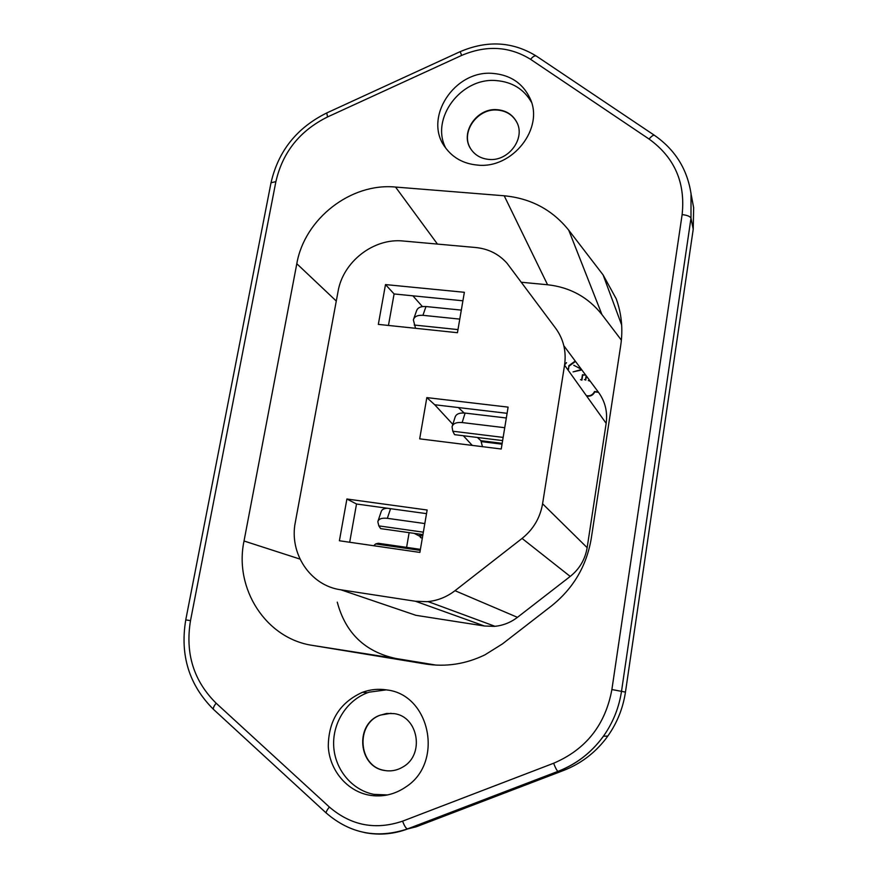 <?xml version="1.0" encoding="UTF-8"?>
<svg xmlns="http://www.w3.org/2000/svg" width="878" height="878" viewBox="0 0 878 878"><rect width="100%" height="100%" fill="white"/><g stroke="black" fill="none" stroke-linecap="round" stroke-linejoin="round"><path stroke-width="1.32" d="M477.402 437.474L480.892 440.701L482.461 446.672M504.74 427.707L462.157 422.559C456.33 422.099 452.96 423.525 452.06 426.829L452.796 431.219L454.552 434.632L455.462 434.797M502.04 444.18L481.309 441.612M452.346 425.852L455.067 417.237C456.077 414.021 459.413 412.627 465.11 413.077L506.332 417.994M420.255 537.248L422 534.472M406.602 547.367L409.137 532.65M420.924 537.775L422.351 537.984L420.738 537.709L419.629 534.142M427.959 601.606L432.514 603.219M420.233 550.363L375.674 543.932L378.253 543.273L420.408 549.354M375.674 543.932L374.149 545.304M424.82 523.562L387.352 518.327C381.787 517.757 378.605 518.876 377.825 521.697L378.846 525.889L380.613 528.578L381.809 528.786M378.078 520.852L381.184 511.644C381.721 509.624 383.73 508.494 387.22 508.23M459.776 319.109L422.922 315.323C417.533 314.993 414.35 316.519 413.373 319.877L415.535 328.306M416.523 310.889C417.61 307.662 420.771 306.213 425.984 306.532L461.323 310.11M693.225 229.235L625.465 692.105L611.889 689.537C605.37 724.866 585.955 749.439 553.623 763.245C555.401 767.877 556.85 770.577 557.947 771.356L558.134 771.389C576.539 764.189 591.651 752.457 603.449 736.181L605.458 733.262C613.876 720.443 619.231 706.417 621.525 691.184L690.986 218.183L693.225 229.235L693.653 207.658L691.293 195.125M563.511 770.489L558.134 771.389L407.71 828.92L416.359 826.747L563.511 770.489C580.248 763.981 594.241 753.543 605.502 739.199C616.158 725.261 622.809 709.556 625.465 692.105M516.835 122.349C512.785 114.985 506.354 110.891 497.519 110.068C477.819 107.983 460.632 131.634 470.125 147.811M391.094 713.287L380.569 715.065C355.085 723.516 358.103 766.834 384.751 770.445M497.343 109.706C476.831 107.5 459.578 132.973 470.795 148.964C474.943 155.165 480.957 158.655 488.859 159.412C508.318 161.673 525.735 138.472 516.791 122.24C512.774 114.722 506.299 110.54 497.343 109.706M394.189 713.638L386.649 713.452L379.329 715.46C354.646 724.756 358.356 766.922 384.487 770.467C391.061 771.597 397.262 770.39 403.101 766.856C424.897 754.619 418.29 716.514 394.189 713.638M654.582 135.399C653.451 134.795 651.619 136.013 649.083 139.053C674.545 157.458 685.553 182.646 682.129 214.605L611.889 689.537M649.083 139.053L530.575 59.32C509.339 46.227 486.357 44.932 461.608 55.435L327.549 116.95C299.826 130.712 282.606 152.278 275.89 181.647L190.504 620.636L185.752 619.901L270.995 182.876M364.787 832.629C379.318 835.428 393.618 834.188 407.71 828.92L407.436 828.931C405.888 828.338 404.275 825.737 402.607 821.149L553.623 763.245M402.607 821.149C375.477 830.325 351.057 825.616 329.349 807.014C327.033 809.999 325.979 811.985 326.177 812.962L326.243 813.072M213.782 709.644L213.486 709.38C212.981 708.217 213.859 706.153 216.131 703.19L329.349 807.014M216.131 703.19C193.643 680.889 185.104 653.375 190.504 620.636M477.358 165.075C512.554 169.202 544.799 127.881 529.818 97.919C522.586 83.147 510.348 74.981 493.118 73.434C454.563 69.538 422.878 118.157 445.168 147.284C452.796 157.821 463.529 163.747 477.358 165.075M368.99 795.117C382.248 797.422 394.595 794.656 406.02 786.842C444.081 762.334 430.121 694.86 387.077 689.965C378.714 688.593 370.516 689.373 362.493 692.292C339.863 702.499 328.46 720.597 328.284 746.585C329.568 770.105 346.832 790.957 368.99 795.117M568.746 230.201L603.087 274.902L616.224 298.816C621.602 313.742 623.106 329.239 620.735 345.306L591.278 538.368C586.636 565.86 573.378 588.37 551.527 605.897L502.37 643.958L484.908 654.867C465.636 664.141 445.794 667.17 425.391 663.966L312.656 645.429C265.793 638.646 233.921 588.458 244.029 541.002L296.808 263.729C304.501 218.82 350.816 182.635 395.55 187.058L504.202 195.783C530.85 198.329 552.361 209.798 568.746 230.201L601.946 314.587L621.383 340.159M531.442 102.21C523.903 89.161 512.225 81.95 496.41 80.6C461.169 77.132 430.066 118.563 445.783 148.152M386.375 689.856L369.254 692.149C347.875 699.075 332.652 721.848 333.662 745.455C334.562 769.062 351.771 790.211 374.017 794.37L387.516 794.941M436.125 665.107L395.748 658.467C364.985 651.772 345.482 632.994 337.262 602.132M395.748 658.467L312.656 645.429M425.391 663.966L427.301 664.251M603.087 274.902L621.657 324.97M504.202 195.783L547.576 284.757C570.009 287.238 588.128 297.181 601.946 314.587M521.356 282.255L547.576 284.757M395.55 187.058L437.453 244.084M563.841 345.734L598.598 392.444C605.194 401.597 607.708 411.903 606.16 423.339L587.152 547.663C585.176 559.385 579.524 568.977 570.217 576.429L517.449 617.333C510.59 622.59 502.896 625.597 494.391 626.365L484.436 626.003L415.898 615.313L340.927 589.818C310.252 585.736 288.895 553.294 295.348 522.103L338.052 291.485C342.991 261.677 373.754 237.795 403.32 241.022L475.832 247.53C488.431 248.825 498.836 254.071 507.045 263.268L555.719 328.35C563.544 339.193 566.497 351.463 564.554 365.16L542.582 503.774L587.152 547.663M564.752 363.799L566.54 362.691L564.609 364.842M598.214 391.928L594.549 391.511C592.826 394.924 590.104 396.307 586.361 395.66M517.449 617.333L454.991 590.696C446.65 597.095 437.376 600.761 427.169 601.671L415.492 601.265L340.927 589.818M415.492 601.265L484.436 626.003M454.991 590.696L522.07 538.433L570.217 576.429M542.582 503.774C540.135 517.855 533.297 529.412 522.07 538.433M564.554 365.16L606.16 423.339M458.36 407.557L464.166 412.989M594.549 391.511L594.779 391.895C593.078 395.287 590.367 396.68 586.647 396.055M594.779 391.895L598.511 392.323M412.879 295.82L422.428 306.587M346.898 499.011L427.136 510.008L419.882 552.416L339.391 540.76L346.898 499.011L356.523 504.005L426.51 513.641M508.11 407.129L426.829 397.602L419.684 438.846L501.239 449.009L508.11 407.129M457.449 332.707L464.363 292.297L385.497 284.582L378.33 324.388L457.449 332.707M507.1 413.318L434.731 404.758L426.829 397.602M472.254 445.398L463.343 435.74M452.818 424.348L434.731 404.758M575.507 361.418L569.076 366.126L568.329 368.782M575.222 361.034L568.823 365.709L568.582 369.188M349.685 542.253L356.523 504.005M388.449 325.453L394.09 293.954L462.915 300.792M394.09 293.954L385.497 284.582M589.412 380.734L588.304 380.613L589.5 380.218M580.545 379.647L581.653 379.768L582.443 374.73L585.099 375.027L582.685 375.136L581.894 380.163L580.545 379.647M585.494 379.746L584.386 379.625L585.494 379.746L586.131 375.685M573.784 365.27L580.83 368.969L573.784 365.27M581.84 369.923L573.06 371.888L581.543 369.528M589.654 381.14L589.742 380.547M585.736 380.152L586.383 376.025M502.172 443.335L480.892 440.701M462.157 422.559L465.11 413.077M452.796 431.219L503.149 437.398M419.783 536.26L414.251 533.374M378.846 525.889L423.339 532.178M387.352 518.327L390.556 508.691M414.196 325.025L457.987 329.601M422.922 315.323L425.984 306.532M691.03 193.116L690.986 218.183C690.13 216.383 687.178 215.187 682.129 214.605M275.89 181.647L271.017 182.756C278.293 151.038 296.83 127.804 326.616 113.021M327.549 116.95L326.748 112.944M461.608 55.435L460.226 51.626L326.77 112.944M530.575 59.32C533.056 56.39 534.998 55.314 536.392 56.115M299.991 559.088L244.029 541.002M296.808 263.729L336.285 301.044M454.617 434.665L502.622 440.58M380.69 528.622L422.933 534.603M416.512 310.9L413.736 318.791M603.438 736.192L607.817 736.093M691.403 196.057L693.642 207.581M605.579 733.097C593.539 750.931 577.68 763.684 557.98 771.367L407.469 828.931C377.255 838.962 350.157 833.65 326.199 812.995L213.486 709.38C189.11 685.07 179.869 655.251 185.763 619.901M691.59 197.967C688.626 171.419 676.301 150.566 654.615 135.431L536.447 56.148M536.151 55.962C512.565 41.562 487.268 40.125 460.259 51.637M530.389 99.258L529.873 98.04M367.52 692.753L362.482 692.292M428.113 601.584L495.016 626.31"/></g></svg>
